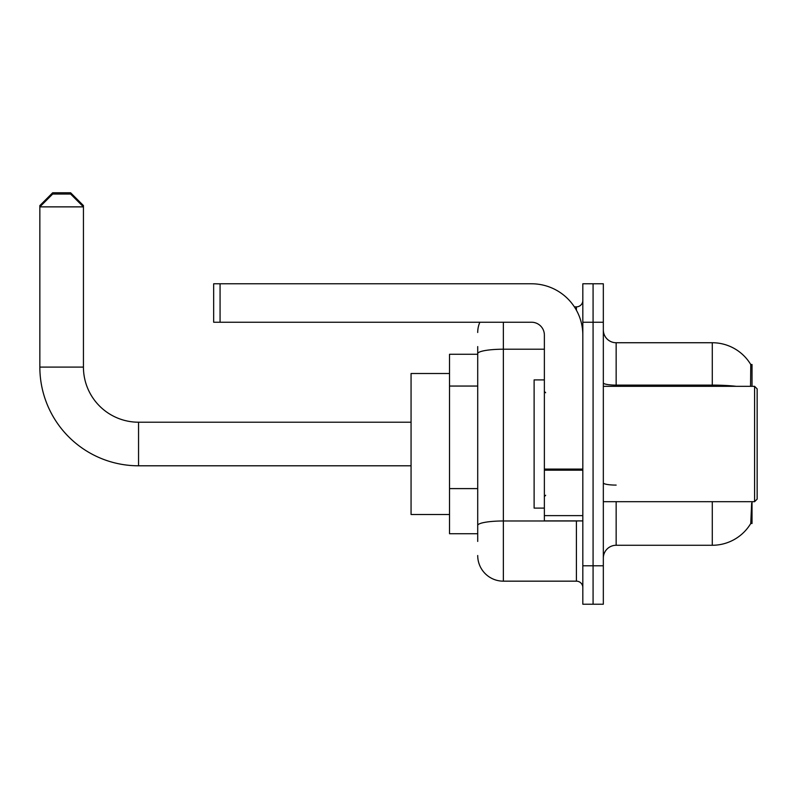 <?xml version="1.0" encoding="UTF-8"?>
<svg xmlns="http://www.w3.org/2000/svg" width="797" height="797" viewBox="0 0 797 797"><rect width="100%" height="100%" fill="white"/><g stroke="black" fill="none" stroke-linecap="round" stroke-linejoin="round"><path stroke-width="1.2" d="M752.019 501.682L752.019 523.48L750.764 523.48L751.651 503.226M750.545 386.326L750.764 364.528L752.019 364.528L752.019 386.326M477.712 378.366L477.712 346.585L477.712 354.276L449.518 354.276L449.518 533.731L477.712 533.731M603.329 558.089A12.822 12.822 0 0 1 616.151 545.268L712.289 545.268L712.289 501.682M750.993 523.091A44.861 44.861 0 0 1 712.289 545.268M593.078 565.78L593.078 604.226L603.329 604.226L603.329 565.78L593.078 565.78L593.078 604.226L582.826 604.226L582.826 565.78L593.078 565.78L593.078 322.237L593.078 565.78M582.826 565.78L582.826 283.782L593.078 283.782L593.078 322.237L593.078 283.782L603.329 283.782L603.329 565.78M736.318 386.326A44.861 7.791 180 0 0 712.289 385.11L712.289 342.74A44.861 44.861 0 0 1 750.854 364.687A44.861 44.861 0 0 0 712.289 342.74A44.861 44.861 0 0 1 750.764 364.528A44.861 44.861 0 0 0 712.289 342.74L616.151 342.74A12.822 12.822 0 0 1 603.329 329.928A12.822 12.822 0 0 0 616.151 342.74L616.151 386.326M477.712 541.422L477.712 346.585M503.355 322.237L503.355 581.162L576.41 581.162L576.41 520.909M574.368 306.855L576.41 306.855A6.406 6.406 0 0 0 582.826 300.439M477.712 529.885L477.712 496.292M582.826 587.568A6.406 6.406 0 0 0 576.41 581.162M477.712 332.488A25.634 25.634 0 0 1 479.854 322.237M503.355 581.162A25.634 25.634 0 0 1 477.712 555.519M411.063 465.797L138.548 465.797A98.698 98.698 0 0 1 39.85 367.098L39.85 205.586L52.672 192.774L70.614 192.774L83.436 205.586L82.151 205.586M138.548 465.797L138.548 422.211A55.123 55.123 0 0 1 83.436 367.098L83.436 206.871L39.85 206.871L52.672 194.05L70.614 194.05L83.436 206.871L83.436 205.586M449.518 373.504L411.063 373.504L411.063 514.503L449.518 514.503M41.135 205.586L39.85 205.586M582.826 520.909L544.371 520.909L544.371 469.084L582.826 469.084M582.826 335.049A51.277 51.277 0 0 0 531.549 283.782L220.072 283.782L220.072 322.237L531.549 322.237A12.822 12.822 0 0 1 544.371 335.049L544.371 469.084M220.072 322.237L213.666 322.237L213.666 283.782L220.072 283.782M754.59 386.326L757.15 388.886L757.15 499.121L754.59 501.682L754.59 386.326L603.329 386.326M544.371 379.91L534.12 379.91L534.12 508.097L544.371 508.097M477.712 386.057L449.518 386.057M477.712 488.601L449.518 488.601M616.151 501.682L616.151 545.268M712.289 386.326L712.289 385.11L616.151 385.11A12.822 2.222 0 0 1 603.329 382.889M603.329 322.237L582.826 322.237M616.151 485.094A12.822 2.222 0 0 1 603.329 482.862M578.642 520.909A6.406 1.116 0 0 1 576.41 520.979L503.355 520.979A25.634 4.453 180 0 0 477.712 525.432M477.712 353.669A25.634 4.453 180 0 1 503.355 349.216L544.371 349.216M576.41 310.232L576.41 306.855M39.85 367.098L83.436 367.098M582.826 470.19L544.371 470.19M544.371 515.619L582.826 515.619M411.063 422.211L138.548 422.211M603.329 501.682L754.59 501.682M545.656 392.732L544.371 391.447M545.656 495.276L544.371 496.561"/></g></svg>
